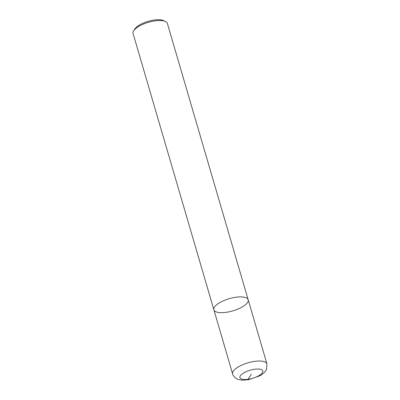 <?xml version="1.0" encoding="UTF-8"?>
<svg xmlns="http://www.w3.org/2000/svg" width="400" height="400" viewBox="0 0 400 400"><rect width="100%" height="100%" fill="white"/><g stroke="black" fill="none" stroke-linecap="round" stroke-linejoin="round"><path stroke-width="0.6" d="M165.405 21.465A17.875 6.345 163.7 0 0 155.335 20.845A17.875 6.345 163.7 0 0 133.67 30.75A17.875 6.345 163.7 0 0 133.06 33.435L213.875 309.795A17.875 6.345 163.7 0 1 236.15 297.205A17.875 6.345 163.7 0 1 248.18 299.765A17.875 6.345 163.7 0 0 236.15 297.205A17.875 6.345 163.7 0 0 213.875 309.795A17.875 6.345 163.7 0 0 232.81 310.87A17.875 6.345 163.7 0 0 248.18 299.765L167.37 23.405A17.875 6.345 163.7 0 0 165.405 21.465L163.42 20.56A16.085 5.71 163.7 0 0 154.355 20A16.085 5.71 163.7 0 0 134.855 28.915M247.935 379.32L251.35 374.27M254.905 361.35A17.875 6.345 163.7 0 0 232.63 373.94C232.615 374.88 233.67 376.3 235.79 378.2L237.005 378.895C238.815 380.175 242.735 380.415 248.77 379.625L259.55 375.91C262.28 374.515 264.41 372.685 265.935 370.425L266.58 369.185L266.94 363.91A17.875 6.345 163.7 0 0 254.905 361.35M254.76 369.22A11.915 4.23 163.7 0 0 240.135 378.07A11.915 4.23 163.7 0 0 259.15 375.52A11.915 4.23 163.7 0 0 254.76 369.22M134.855 28.91L133.67 30.745M213.875 309.795L232.63 373.94M248.18 299.765L266.94 363.91"/></g></svg>
